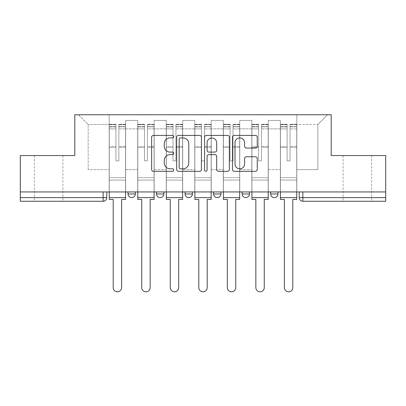 <?xml version="1.0" encoding="UTF-8"?>
<svg xmlns="http://www.w3.org/2000/svg" width="406" height="406" viewBox="0 0 406 406"><rect width="100%" height="100%" fill="white"/><g stroke="black" fill="none" stroke-linecap="round" stroke-linejoin="round"><path stroke-width="0.3" stroke-dasharray="2.03 1.52" d="M173.738 136.66A1.259 1.259 0 0 0 172.484 135.406L153.412 135.406A1.797 1.797 0 0 0 151.616 137.198L151.616 169.51A1.797 1.797 0 0 0 153.412 171.307L172.484 171.307A1.259 1.259 0 0 0 173.738 170.048A1.259 1.259 0 0 0 172.484 168.794L170.012 168.794A5.745 5.745 0 0 1 164.273 163.05L164.273 160.355A5.745 5.745 0 0 1 170.012 154.61L172.484 154.61A1.259 1.259 0 0 0 173.738 153.356A1.259 1.259 0 0 0 172.484 152.098L170.012 152.098A5.745 5.745 0 0 1 164.273 146.353L164.273 143.663A5.745 5.745 0 0 1 170.012 137.918L172.484 137.918A1.259 1.259 0 0 0 173.738 136.66M357.351 201.269L371.617 201.269L357.351 201.269M357.351 155.549L371.617 155.549L357.351 155.549M48.649 201.269L34.383 201.269L48.649 201.269M48.649 155.549L34.383 155.549L48.649 155.549M270.665 191.942L277.983 191.942L270.665 191.942M242.138 191.942L249.451 191.942L242.138 191.942L242.138 193.956L249.451 193.956M220.925 191.942L213.607 191.942L220.925 191.942L220.925 193.956A3.659 3.659 0 0 1 217.266 197.61A3.659 3.659 0 0 1 213.607 193.956L220.925 193.956M185.075 191.942L192.393 191.942L192.393 193.956L185.075 193.956L185.075 191.942L192.393 191.942M156.549 191.942L163.862 191.942L156.549 191.942L156.549 193.956L163.862 193.956A3.659 3.659 0 0 1 160.208 197.61M128.017 191.942L135.335 191.942L128.017 191.942L128.017 193.956L135.335 193.956A3.659 3.659 0 0 1 131.676 197.61M385.7 197.61L385.7 191.942L20.3 191.942L20.3 155.549L74.8 155.549L74.8 114.766L331.2 114.766L331.2 155.549L385.7 155.549L385.7 191.942L299.197 191.942L299.197 197.61A3.659 3.659 0 0 0 302.856 201.269L385.7 201.269L385.7 197.61L299.197 197.61M20.3 191.942L103.144 191.942L20.3 191.942L20.3 201.269L103.144 201.269L103.144 197.61L20.3 197.61M125.642 128.849L125.642 169.632L125.642 128.849L137.71 128.849L137.71 120.435L137.71 169.632L137.71 128.849L125.642 128.849M125.642 191.942L125.642 120.435L137.71 120.435L125.642 120.435L125.642 191.942L125.642 180.056L109.184 180.056L125.642 180.056L125.642 191.942L109.184 191.942L109.184 114.766L296.816 114.766L78.454 114.766L109.184 114.766L109.184 169.632L109.184 124.459L88.148 124.459L109.184 124.459L109.184 114.766L109.184 191.942L109.184 180.056L109.184 191.942L125.642 191.942M137.71 191.942L137.71 120.435L125.642 120.435L137.71 120.435L137.71 191.942L137.71 180.056L154.168 180.056L137.71 180.056L137.71 191.942L154.168 191.942L154.168 120.435L154.168 128.849L154.168 120.435L166.242 120.435L166.242 128.849L166.242 120.435L154.168 120.435L154.168 191.942L154.168 180.056L154.168 191.942L137.71 191.942M154.168 169.632L154.168 128.849L154.168 169.632L166.242 169.632L166.242 128.849L166.242 169.632L154.168 169.632M166.242 191.942L166.242 120.435L154.168 120.435L166.242 120.435L166.242 191.942L166.242 180.056L182.7 180.056L166.242 180.056L166.242 191.942L182.7 191.942L182.7 120.435L182.7 128.849L182.7 120.435L194.768 120.435L194.768 128.849L194.768 120.435L182.7 120.435L182.7 191.942L182.7 180.056L182.7 191.942L166.242 191.942M182.7 169.632L182.7 128.849L182.7 169.632L194.768 169.632L194.768 128.849L194.768 169.632L182.7 169.632M194.768 191.942L194.768 120.435L182.7 120.435L194.768 120.435L194.768 191.942L194.768 180.056L211.232 180.056L194.768 180.056L194.768 191.942L211.232 191.942L211.232 120.435L211.232 128.849L211.232 120.435L223.3 120.435L223.3 128.849L223.3 120.435L211.232 120.435L211.232 191.942L211.232 180.056L211.232 191.942L194.768 191.942M211.232 169.632L211.232 128.849L211.232 169.632L223.3 169.632L223.3 128.849L223.3 169.632L211.232 169.632M223.3 191.942L223.3 120.435L211.232 120.435L223.3 120.435L223.3 191.942L223.3 180.056L239.758 180.056L223.3 180.056L223.3 191.942L239.758 191.942L239.758 120.435L239.758 128.849L239.758 120.435L251.832 120.435L251.832 128.849L251.832 120.435L239.758 120.435L239.758 191.942L239.758 180.056L239.758 191.942L223.3 191.942M239.758 169.632L239.758 128.849L239.758 169.632L251.832 169.632L251.832 128.849L251.832 169.632L239.758 169.632M251.832 191.942L251.832 120.435L239.758 120.435L251.832 120.435L251.832 191.942L251.832 180.056L268.29 180.056L251.832 180.056L251.832 191.942L268.29 191.942L268.29 120.435L268.29 128.849L268.29 120.435L280.358 120.435L280.358 128.849L280.358 120.435L268.29 120.435L268.29 191.942L268.29 180.056L268.29 191.942L251.832 191.942M268.29 169.632L268.29 128.849L268.29 169.632L280.358 169.632L280.358 128.849L280.358 169.632L268.29 169.632M280.358 191.942L280.358 120.435L268.29 120.435L280.358 120.435L280.358 191.942L280.358 180.056L296.816 180.056L280.358 180.056L280.358 191.942L296.816 191.942L296.816 114.766L327.546 114.766L296.816 114.766L296.816 124.459L317.852 124.459L296.816 124.459L296.816 169.632L296.816 114.766L296.816 191.942L280.358 191.942L296.816 191.942L296.816 180.056L296.816 191.942L280.358 191.942M125.642 169.632L137.71 169.632L125.642 169.632M88.148 169.632L88.148 124.459L88.148 169.632L109.184 169.632L88.148 169.632M317.852 169.632L317.852 124.459L327.546 114.766L317.852 124.459L317.852 169.632L296.816 169.632L317.852 169.632M385.7 191.942L299.197 191.942M103.144 191.942L106.803 191.942L103.144 191.942L103.144 197.61L106.803 197.61M277.983 193.956L270.665 193.956A3.659 3.659 0 0 0 274.324 197.61M78.454 114.766L88.148 124.459L78.454 114.766M201.427 169.51L201.427 137.198A1.797 1.797 0 0 0 199.635 135.406L178.452 135.406A1.797 1.797 0 0 0 176.656 137.198L176.656 169.51A1.797 1.797 0 0 0 178.452 171.307L199.635 171.307A1.797 1.797 0 0 0 201.427 169.51M180.426 137.918A1.259 1.259 0 0 0 179.168 139.172L179.168 167.536A1.259 1.259 0 0 0 180.426 168.794L183.03 168.794A5.745 5.745 0 0 0 188.775 163.05L188.775 143.663A5.745 5.745 0 0 0 183.03 137.918L180.426 137.918M206.365 135.406L227.548 135.406A1.797 1.797 0 0 1 229.344 137.198L229.344 169.51A1.797 1.797 0 0 1 227.548 171.307L218.484 171.307A1.797 1.797 0 0 1 216.687 169.51L216.687 156.406A1.797 1.797 0 0 0 214.891 154.61L208.877 154.61A1.797 1.797 0 0 0 207.085 156.406L207.085 170.048A1.259 1.259 0 0 1 205.827 171.307A1.259 1.259 0 0 1 204.573 170.048L204.573 137.198A1.797 1.797 0 0 1 206.365 135.406M216.687 142.81A4.801 4.801 0 0 0 211.886 138.004A4.801 4.801 0 0 0 207.085 142.81L207.085 150.301A1.797 1.797 0 0 0 208.877 152.098L214.891 152.098A1.797 1.797 0 0 0 216.687 150.301L216.687 142.81M246.396 148.058L255.46 148.058A1.797 1.797 0 0 0 257.257 146.261L257.257 137.198A1.797 1.797 0 0 0 255.46 135.406L234.282 135.406A1.797 1.797 0 0 0 232.486 137.198L232.486 169.51A1.797 1.797 0 0 0 234.282 171.307L255.46 171.307A1.797 1.797 0 0 0 257.257 169.51L257.257 158.558A1.797 1.797 0 0 0 255.46 156.767L246.396 156.767A1.797 1.797 0 0 0 244.6 158.558L244.6 163.988A4.801 4.801 0 0 1 239.799 168.794A4.801 4.801 0 0 1 234.998 163.988L234.998 142.719A4.801 4.801 0 0 1 239.799 137.918A4.801 4.801 0 0 1 244.6 142.719L244.6 146.261A1.797 1.797 0 0 0 246.396 148.058M125.55 191.942L125.55 126.652L118.872 126.905L118.872 137.629L118.872 124.277L118.872 160.852L115.949 160.852L115.949 126.652L115.949 146.373L109.275 146.373L109.275 124.596L109.275 180.056L109.275 146.373L115.949 146.373L115.949 124.277L115.949 147.408L109.275 147.408L109.275 177.676L109.275 147.408L115.949 147.408L115.949 124.277L115.949 160.852L118.872 160.852L118.872 126.652L125.55 126.905L125.55 137.629L125.55 124.277L125.55 199.442L121.617 199.442L121.617 287.59A4.207 4.207 0 0 1 117.41 291.797A4.207 4.207 0 0 1 113.203 287.59L113.203 199.442L109.275 199.442L109.275 124.277L109.275 191.942M125.55 147.408L118.872 147.408L118.872 160.852L118.872 147.408L125.55 147.408L125.55 177.676L109.275 177.676L125.55 177.676L125.55 147.408M109.275 126.809L115.949 126.809L109.275 126.809M109.275 124.596L109.275 124.277L109.275 124.596L115.949 124.596L109.275 124.596M115.949 147.408L115.949 160.852L115.949 147.408M118.872 160.852L115.949 160.852L115.949 128.895L109.275 128.895L115.949 128.895L109.275 128.895L115.949 128.895L115.949 160.852L118.872 160.852L118.872 128.895L118.872 160.852L115.949 160.852L118.872 160.852L118.872 146.373L118.872 160.852L115.949 160.852L115.949 146.373L115.949 160.852L118.872 160.852M125.55 197.61L125.55 128.895L125.55 197.61L109.275 197.61M125.55 146.373L118.872 146.373L125.55 146.373L125.55 180.056L109.275 180.056L125.55 180.056L125.55 146.373M154.077 191.942L154.077 126.652L147.403 126.905L147.403 137.629L147.403 124.277L147.403 160.852L144.475 160.852L144.475 126.652L144.475 146.373L137.801 146.373L137.801 124.596L137.801 180.056L137.801 146.373L144.475 146.373L144.475 124.277L144.475 147.408L137.801 147.408L137.801 177.676L137.801 147.408L144.475 147.408L144.475 124.277L144.475 160.852L147.403 160.852L147.403 126.652L154.077 126.905L154.077 137.629L154.077 124.277L154.077 199.442L150.149 199.442L150.149 287.59A4.207 4.207 0 0 1 145.942 291.797A4.207 4.207 0 0 1 141.735 287.59L141.735 199.442L137.801 199.442L137.801 124.277L137.801 191.942M154.077 147.408L147.403 147.408L147.403 160.852L147.403 147.408L154.077 147.408L154.077 177.676L137.801 177.676L154.077 177.676L154.077 147.408M137.801 126.809L144.475 126.809L137.801 126.809M137.801 124.596L137.801 124.277L137.801 124.596L144.475 124.596L137.801 124.596M144.475 147.408L144.475 160.852L144.475 147.408M147.403 160.852L144.475 160.852L144.475 128.895L137.801 128.895L144.475 128.895L137.801 128.895L144.475 128.895L144.475 160.852L147.403 160.852L147.403 128.895L147.403 160.852L144.475 160.852L147.403 160.852L147.403 146.373L147.403 160.852L144.475 160.852L144.475 146.373L144.475 160.852L147.403 160.852M154.077 197.61L154.077 128.895L154.077 197.61L137.801 197.61M154.077 146.373L147.403 146.373L154.077 146.373L154.077 180.056L137.801 180.056L154.077 180.056L154.077 146.373M182.609 191.942L182.609 126.652L175.935 126.905L175.935 137.629L175.935 124.277L175.935 160.852L173.007 160.852L173.007 126.652L173.007 146.373L166.333 146.373L166.333 124.596L166.333 180.056L166.333 146.373L173.007 146.373L173.007 124.277L173.007 147.408L166.333 147.408L166.333 177.676L166.333 147.408L173.007 147.408L173.007 124.277L173.007 160.852L175.935 160.852L175.935 126.652L182.609 126.905L182.609 137.629L182.609 124.277L182.609 199.442L178.676 199.442L178.676 287.59A4.207 4.207 0 0 1 174.468 291.797A4.207 4.207 0 0 1 170.266 287.59L170.266 199.442L166.333 199.442L166.333 124.277L166.333 191.942M182.609 147.408L175.935 147.408L175.935 160.852L175.935 147.408L182.609 147.408L182.609 177.676L166.333 177.676L182.609 177.676L182.609 147.408M166.333 126.809L173.007 126.809L166.333 126.809M166.333 124.596L166.333 124.277L166.333 124.596L173.007 124.596L166.333 124.596M173.007 147.408L173.007 160.852L173.007 147.408M175.935 160.852L173.007 160.852L173.007 128.895L166.333 128.895L173.007 128.895L166.333 128.895L173.007 128.895L173.007 160.852L175.935 160.852L175.935 128.895L175.935 160.852L173.007 160.852L175.935 160.852L175.935 146.373L175.935 160.852L173.007 160.852L173.007 146.373L173.007 160.852L175.935 160.852M182.609 197.61L182.609 128.895L182.609 197.61L166.333 197.61M182.609 146.373L175.935 146.373L182.609 146.373L182.609 180.056L166.333 180.056L182.609 180.056L182.609 146.373M211.14 191.942L211.14 126.652L204.462 126.905L204.462 137.629L204.462 124.277L204.462 160.852L201.538 160.852L201.538 126.652L201.538 146.373L194.86 146.373L194.86 124.596L194.86 180.056L194.86 146.373L201.538 146.373L201.538 124.277L201.538 147.408L194.86 147.408L194.86 177.676L194.86 147.408L201.538 147.408L201.538 124.277L201.538 160.852L204.462 160.852L204.462 126.652L211.14 126.905L211.14 137.629L211.14 124.277L211.14 199.442L207.207 199.442L207.207 287.59A4.207 4.207 0 0 1 203 291.797A4.207 4.207 0 0 1 198.793 287.59L198.793 199.442L194.86 199.442L194.86 124.277L194.86 191.942M211.14 147.408L204.462 147.408L204.462 160.852L204.462 147.408L211.14 147.408L211.14 177.676L194.86 177.676L211.14 177.676L211.14 147.408M194.86 126.809L201.538 126.809L194.86 126.809M194.86 124.596L194.86 124.277L194.86 124.596L201.538 124.596L194.86 124.596M201.538 147.408L201.538 160.852L201.538 147.408M204.462 160.852L201.538 160.852L201.538 128.895L194.86 128.895L201.538 128.895L194.86 128.895L201.538 128.895L201.538 160.852L204.462 160.852L204.462 128.895L204.462 160.852L201.538 160.852L204.462 160.852L204.462 146.373L204.462 160.852L201.538 160.852L201.538 146.373L201.538 160.852L204.462 160.852M211.14 197.61L211.14 128.895L211.14 197.61L194.86 197.61M211.14 146.373L204.462 146.373L211.14 146.373L211.14 180.056L194.86 180.056L211.14 180.056L211.14 146.373M239.667 191.942L239.667 126.652L232.993 126.905L232.993 137.629L232.993 124.277L232.993 160.852L230.065 160.852L230.065 126.652L230.065 146.373L223.391 146.373L223.391 124.596L223.391 180.056L223.391 146.373L230.065 146.373L230.065 124.277L230.065 147.408L223.391 147.408L223.391 177.676L223.391 147.408L230.065 147.408L230.065 124.277L230.065 160.852L232.993 160.852L232.993 126.652L239.667 126.905L239.667 137.629L239.667 124.277L239.667 199.442L235.734 199.442L235.734 287.59A4.207 4.207 0 0 1 231.532 291.797A4.207 4.207 0 0 1 227.324 287.59L227.324 199.442L223.391 199.442L223.391 124.277L223.391 191.942M239.667 147.408L232.993 147.408L232.993 160.852L232.993 147.408L239.667 147.408L239.667 177.676L223.391 177.676L239.667 177.676L239.667 147.408M223.391 126.809L230.065 126.809L223.391 126.809M223.391 124.596L223.391 124.277L223.391 124.596L230.065 124.596L223.391 124.596M230.065 147.408L230.065 160.852L230.065 147.408M232.993 160.852L230.065 160.852L230.065 128.895L223.391 128.895L230.065 128.895L223.391 128.895L230.065 128.895L230.065 160.852L232.993 160.852L232.993 128.895L232.993 160.852L230.065 160.852L232.993 160.852L232.993 146.373L232.993 160.852L230.065 160.852L230.065 146.373L230.065 160.852L232.993 160.852M239.667 197.61L239.667 128.895L239.667 197.61L223.391 197.61M239.667 146.373L232.993 146.373L239.667 146.373L239.667 180.056L223.391 180.056L239.667 180.056L239.667 146.373M268.199 191.942L268.199 126.652L261.525 126.905L261.525 137.629L261.525 124.277L261.525 160.852L258.597 160.852L258.597 126.652L258.597 146.373L251.923 146.373L251.923 124.596L251.923 180.056L251.923 146.373L258.597 146.373L258.597 124.277L258.597 147.408L251.923 147.408L251.923 177.676L251.923 147.408L258.597 147.408L258.597 124.277L258.597 160.852L261.525 160.852L261.525 126.652L268.199 126.905L268.199 137.629L268.199 124.277L268.199 199.442L264.265 199.442L264.265 287.59A4.207 4.207 0 0 1 260.058 291.797A4.207 4.207 0 0 1 255.851 287.59L255.851 199.442L251.923 199.442L251.923 124.277L251.923 191.942M268.199 147.408L261.525 147.408L261.525 160.852L261.525 147.408L268.199 147.408L268.199 177.676L251.923 177.676L268.199 177.676L268.199 147.408M251.923 126.809L258.597 126.809L251.923 126.809M251.923 124.596L251.923 124.277L251.923 124.596L258.597 124.596L251.923 124.596M258.597 147.408L258.597 160.852L258.597 147.408M261.525 160.852L258.597 160.852L258.597 128.895L251.923 128.895L258.597 128.895L251.923 128.895L258.597 128.895L258.597 160.852L261.525 160.852L261.525 128.895L261.525 160.852L258.597 160.852L261.525 160.852L261.525 146.373L261.525 160.852L258.597 160.852L258.597 146.373L258.597 160.852L261.525 160.852M268.199 197.61L268.199 128.895L268.199 197.61L251.923 197.61M268.199 146.373L261.525 146.373L268.199 146.373L268.199 180.056L251.923 180.056L268.199 180.056L268.199 146.373M296.725 191.942L296.725 126.652L290.051 126.905L290.051 137.629L290.051 124.277L290.051 160.852L287.128 160.852L287.128 126.652L287.128 146.373L280.45 146.373L280.45 124.596L280.45 180.056L280.45 146.373L287.128 146.373L287.128 124.277L287.128 147.408L280.45 147.408L280.45 177.676L280.45 147.408L287.128 147.408L287.128 124.277L287.128 160.852L290.051 160.852L290.051 126.652L296.725 126.905L296.725 137.629L296.725 124.277L296.725 199.442L292.797 199.442L292.797 287.59A4.207 4.207 0 0 1 288.59 291.797A4.207 4.207 0 0 1 284.383 287.59L284.383 199.442L280.45 199.442L280.45 124.277L280.45 191.942M296.725 147.408L290.051 147.408L290.051 160.852L290.051 147.408L296.725 147.408L296.725 177.676L280.45 177.676L296.725 177.676L296.725 147.408M280.45 126.809L287.128 126.809L280.45 126.809M280.45 124.596L280.45 124.277L280.45 124.596L287.128 124.596L280.45 124.596M287.128 147.408L287.128 160.852L287.128 147.408M290.051 160.852L287.128 160.852L287.128 128.895L280.45 128.895L287.128 128.895L280.45 128.895L287.128 128.895L287.128 160.852L290.051 160.852L290.051 128.895L290.051 160.852L287.128 160.852L290.051 160.852L290.051 146.373L290.051 160.852L287.128 160.852L287.128 146.373L287.128 160.852L290.051 160.852M296.725 197.61L296.725 128.895L296.725 197.61L280.45 197.61M296.725 146.373L290.051 146.373L296.725 146.373L296.725 180.056L280.45 180.056L296.725 180.056L296.725 146.373M280.358 128.849L268.29 128.849L280.358 128.849M251.832 128.849L239.758 128.849L251.832 128.849M223.3 128.849L211.232 128.849L223.3 128.849M194.768 128.849L182.7 128.849L194.768 128.849M166.242 128.849L154.168 128.849L166.242 128.849M302.856 191.942L302.856 201.269M115.949 126.905L109.275 126.905L115.949 126.905M125.55 124.596L118.872 124.596L125.55 124.596M125.55 128.895L118.872 128.895L125.55 128.895M115.949 124.693L109.275 124.693L115.949 124.693M125.55 124.693L118.872 124.693L125.55 124.693M125.55 126.809L118.872 126.809L125.55 126.809M144.475 126.905L137.801 126.905L144.475 126.905M154.077 124.596L147.403 124.596L154.077 124.596M154.077 128.895L147.403 128.895L154.077 128.895M144.475 124.693L137.801 124.693L144.475 124.693M154.077 124.693L147.403 124.693L154.077 124.693M154.077 126.809L147.403 126.809L154.077 126.809M173.007 126.905L166.333 126.905L173.007 126.905M182.609 124.596L175.935 124.596L182.609 124.596M182.609 128.895L175.935 128.895L182.609 128.895M173.007 124.693L166.333 124.693L173.007 124.693M182.609 124.693L175.935 124.693L182.609 124.693M182.609 126.809L175.935 126.809L182.609 126.809M201.538 126.905L194.86 126.905L201.538 126.905M211.14 124.596L204.462 124.596L211.14 124.596M211.14 128.895L204.462 128.895L211.14 128.895M201.538 124.693L194.86 124.693L201.538 124.693M211.14 124.693L204.462 124.693L211.14 124.693M211.14 126.809L204.462 126.809L211.14 126.809M230.065 126.905L223.391 126.905L230.065 126.905M239.667 124.596L232.993 124.596L239.667 124.596M239.667 128.895L232.993 128.895L239.667 128.895M230.065 124.693L223.391 124.693L230.065 124.693M239.667 124.693L232.993 124.693L239.667 124.693M239.667 126.809L232.993 126.809L239.667 126.809M258.597 126.905L251.923 126.905L258.597 126.905M268.199 124.596L261.525 124.596L268.199 124.596M268.199 128.895L261.525 128.895L268.199 128.895M258.597 124.693L251.923 124.693L258.597 124.693M268.199 124.693L261.525 124.693L268.199 124.693M268.199 126.809L261.525 126.809L268.199 126.809M287.128 126.905L280.45 126.905L287.128 126.905M296.725 124.596L290.051 124.596L296.725 124.596M296.725 128.895L290.051 128.895L296.725 128.895M287.128 124.693L280.45 124.693L287.128 124.693M296.725 124.693L290.051 124.693L296.725 124.693M296.725 126.809L290.051 126.809L296.725 126.809M343.09 155.549L343.09 201.269M34.383 155.549L34.383 201.269M62.91 155.549L62.91 201.269M371.617 155.549L371.617 201.269M125.55 124.277L118.872 124.277L125.55 124.277M115.949 126.652L109.275 126.652L115.949 126.652M115.949 124.277L109.275 124.277L115.949 124.277M125.55 126.652L118.872 126.652L125.55 126.652M154.077 124.277L147.403 124.277L154.077 124.277M144.475 126.652L137.801 126.652L144.475 126.652M144.475 124.277L137.801 124.277L144.475 124.277M154.077 126.652L147.403 126.652L154.077 126.652M182.609 124.277L175.935 124.277L182.609 124.277M173.007 126.652L166.333 126.652L173.007 126.652M173.007 124.277L166.333 124.277L173.007 124.277M182.609 126.652L175.935 126.652L182.609 126.652M211.14 124.277L204.462 124.277L211.14 124.277M201.538 126.652L194.86 126.652L201.538 126.652M201.538 124.277L194.86 124.277L201.538 124.277M211.14 126.652L204.462 126.652L211.14 126.652M239.667 124.277L232.993 124.277L239.667 124.277M230.065 126.652L223.391 126.652L230.065 126.652M230.065 124.277L223.391 124.277L230.065 124.277M239.667 126.652L232.993 126.652L239.667 126.652M268.199 124.277L261.525 124.277L268.199 124.277M258.597 126.652L251.923 126.652L258.597 126.652M258.597 124.277L251.923 124.277L258.597 124.277M268.199 126.652L261.525 126.652L268.199 126.652M296.725 124.277L290.051 124.277L296.725 124.277M287.128 126.652L280.45 126.652L287.128 126.652M287.128 124.277L280.45 124.277L287.128 124.277M296.725 126.652L290.051 126.652L296.725 126.652"/><path stroke-width="0.61" d="M173.738 136.66A1.259 1.259 0 0 0 172.484 135.406L153.412 135.406A1.797 1.797 0 0 0 151.616 137.198L151.616 169.51A1.797 1.797 0 0 0 153.412 171.307L172.484 171.307A1.259 1.259 0 0 0 173.738 170.048A1.259 1.259 0 0 0 172.484 168.794L170.012 168.794A5.745 5.745 0 0 1 164.273 163.05L164.273 160.355A5.745 5.745 0 0 1 170.012 154.61L172.484 154.61A1.259 1.259 0 0 0 173.738 153.356A1.259 1.259 0 0 0 172.484 152.098L170.012 152.098A5.745 5.745 0 0 1 164.273 146.353L164.273 143.663A5.745 5.745 0 0 1 170.012 137.918L172.484 137.918A1.259 1.259 0 0 0 173.738 136.66M270.665 191.942L270.665 193.956L277.983 193.956A3.659 3.659 0 0 1 274.324 197.61A3.659 3.659 0 0 1 270.665 193.956L270.665 191.942M213.607 191.942L213.607 193.956L220.925 193.956A3.659 3.659 0 0 1 217.266 197.61A3.659 3.659 0 0 1 213.607 193.956L213.607 191.942M255.46 148.058A1.797 1.797 0 0 0 257.257 146.261L257.257 137.198A1.797 1.797 0 0 0 255.46 135.406L234.282 135.406A1.797 1.797 0 0 0 232.486 137.198L232.486 169.51A1.797 1.797 0 0 0 234.282 171.307L255.46 171.307A1.797 1.797 0 0 0 257.257 169.51L257.257 158.558A1.797 1.797 0 0 0 255.46 156.767L246.396 156.767A1.797 1.797 0 0 0 244.6 158.558L244.6 163.988A4.801 4.801 0 0 1 239.799 168.794A4.801 4.801 0 0 1 234.998 163.988L234.998 142.719A4.801 4.801 0 0 1 239.799 137.918A4.801 4.801 0 0 1 244.6 142.719L244.6 146.261A1.797 1.797 0 0 0 246.396 148.058L255.46 148.058M20.3 191.942L20.3 155.549L74.8 155.549L74.8 114.766L331.2 114.766L331.2 155.549L385.7 155.549L385.7 191.942L20.3 191.942L20.3 197.61L106.803 197.61L106.803 191.942L106.803 197.61A3.659 3.659 0 0 1 103.144 201.269L20.3 201.269L20.3 197.61M201.427 137.198A1.797 1.797 0 0 0 199.635 135.406L178.452 135.406A1.797 1.797 0 0 0 176.656 137.198L176.656 169.51A1.797 1.797 0 0 0 178.452 171.307L199.635 171.307A1.797 1.797 0 0 0 201.427 169.51L201.427 137.198M206.365 135.406L227.548 135.406A1.797 1.797 0 0 1 229.344 137.198L229.344 169.51A1.797 1.797 0 0 1 227.548 171.307L218.484 171.307A1.797 1.797 0 0 1 216.687 169.51L216.687 156.406A1.797 1.797 0 0 0 214.891 154.61L208.877 154.61A1.797 1.797 0 0 0 207.085 156.406L207.085 170.048A1.259 1.259 0 0 1 205.827 171.307A1.259 1.259 0 0 1 204.573 170.048L204.573 137.198A1.797 1.797 0 0 1 206.365 135.406M299.197 191.942L299.197 197.61L385.7 197.61L385.7 201.269L302.856 201.269A3.659 3.659 0 0 1 299.197 197.61M385.7 191.942L385.7 197.61M277.983 193.956L277.983 191.942L277.983 193.956A3.659 3.659 0 0 1 274.324 197.61M249.451 191.942L249.451 193.956A3.659 3.659 0 0 1 245.792 197.61A3.659 3.659 0 0 1 242.138 193.956A3.659 3.659 0 0 0 245.792 197.61A3.659 3.659 0 0 0 249.451 193.956L249.451 191.942M242.138 191.942L242.138 193.956L249.451 193.956M220.925 191.942L220.925 193.956M192.393 191.942L192.393 193.956A3.659 3.659 0 0 1 188.734 197.61A3.659 3.659 0 0 1 185.075 193.956A3.659 3.659 0 0 0 188.734 197.61A3.659 3.659 0 0 0 192.393 193.956L185.075 193.956L185.075 191.942M156.549 191.942L156.549 193.956L163.862 193.956L163.862 191.942L163.862 193.956A3.659 3.659 0 0 1 160.208 197.61A3.659 3.659 0 0 1 156.549 193.956A3.659 3.659 0 0 0 160.208 197.61M128.017 191.942L128.017 193.956L135.335 193.956L135.335 191.942L135.335 193.956A3.659 3.659 0 0 1 131.676 197.61A3.659 3.659 0 0 1 128.017 193.956A3.659 3.659 0 0 0 131.676 197.61M103.144 191.942L103.144 201.269A3.659 3.659 0 0 0 106.803 197.61M180.426 137.918A1.259 1.259 0 0 0 179.168 139.172L179.168 167.536A1.259 1.259 0 0 0 180.426 168.794L183.03 168.794A5.745 5.745 0 0 0 188.775 163.05L188.775 143.663A5.745 5.745 0 0 0 183.03 137.918L180.426 137.918M216.687 142.81A4.801 4.801 0 0 0 211.886 138.004A4.801 4.801 0 0 0 207.085 142.81L207.085 150.301A1.797 1.797 0 0 0 208.877 152.098L214.891 152.098A1.797 1.797 0 0 0 216.687 150.301L216.687 142.81M109.275 197.61L109.275 199.442L113.203 199.442L113.203 287.59A4.207 4.207 0 0 0 117.41 291.797A4.207 4.207 0 0 0 121.617 287.59L121.617 199.442L125.55 199.442L125.55 197.61L109.275 197.61L109.275 191.942M125.55 197.61L125.55 191.942M137.801 197.61L137.801 199.442L141.735 199.442L141.735 287.59A4.207 4.207 0 0 0 145.942 291.797A4.207 4.207 0 0 0 150.149 287.59L150.149 199.442L154.077 199.442L154.077 197.61L137.801 197.61L137.801 191.942M154.077 197.61L154.077 191.942M166.333 197.61L166.333 199.442L170.266 199.442L170.266 287.59A4.207 4.207 0 0 0 174.468 291.797A4.207 4.207 0 0 0 178.676 287.59L178.676 199.442L182.609 199.442L182.609 197.61L166.333 197.61L166.333 191.942M182.609 197.61L182.609 191.942M194.86 197.61L194.86 199.442L198.793 199.442L198.793 287.59A4.207 4.207 0 0 0 203 291.797A4.207 4.207 0 0 0 207.207 287.59L207.207 199.442L211.14 199.442L211.14 197.61L194.86 197.61L194.86 191.942M211.14 197.61L211.14 191.942M223.391 197.61L223.391 199.442L227.324 199.442L227.324 287.59A4.207 4.207 0 0 0 231.532 291.797A4.207 4.207 0 0 0 235.734 287.59L235.734 199.442L239.667 199.442L239.667 197.61L223.391 197.61L223.391 191.942M239.667 197.61L239.667 191.942M251.923 197.61L251.923 199.442L255.851 199.442L255.851 287.59A4.207 4.207 0 0 0 260.058 291.797A4.207 4.207 0 0 0 264.265 287.59L264.265 199.442L268.199 199.442L268.199 197.61L251.923 197.61L251.923 191.942M268.199 197.61L268.199 191.942M280.45 197.61L280.45 199.442L284.383 199.442L284.383 287.59A4.207 4.207 0 0 0 288.59 291.797A4.207 4.207 0 0 0 292.797 287.59L292.797 199.442L296.725 199.442L296.725 197.61L280.45 197.61L280.45 191.942M296.725 197.61L296.725 191.942M302.856 191.942L302.856 201.269"/></g></svg>
